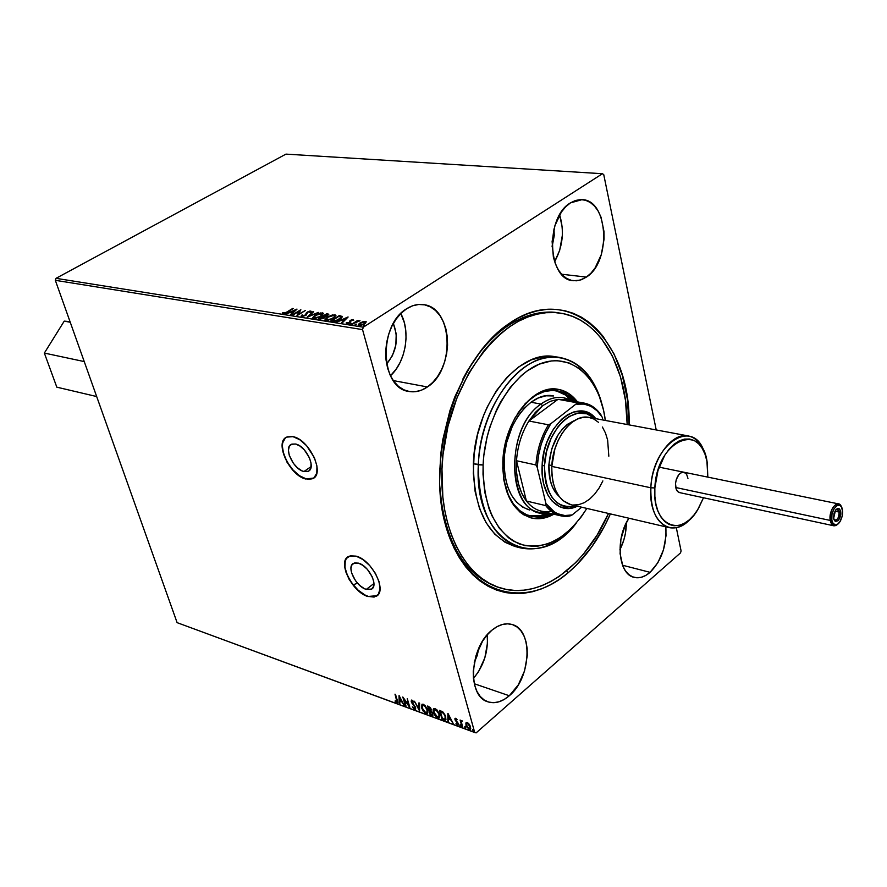 <?xml version="1.0" encoding="UTF-8"?>
<svg xmlns="http://www.w3.org/2000/svg" width="887" height="887" viewBox="0 0 887 887"><rect width="100%" height="100%" fill="white"/><g stroke="black" fill="none" stroke-linecap="round" stroke-linejoin="round"><path stroke-width="1.33" d="M366.287 589.4L373.948 583.524L366.287 589.4L364.102 588.491L359.645 585.353L355.609 580.852L351.629 573.069L350.942 568.301L351.984 564.742L354.623 562.935L358.459 563.145C368.837 565.64 378.893 586.008 371.387 589.223L366.287 589.4C355.931 586.739 346.03 566.605 353.525 563.345L358.459 563.145L362.927 565.385L367.318 569.31L372.318 576.982L373.837 582.127L373.604 586.374L371.664 589.068L366.287 589.4M303.953 471.529L311.126 466.573L303.953 471.529L301.813 470.753L297.4 467.771L293.353 463.291L289.251 455.264L288.43 450.219L289.328 446.294L291.823 444.11L295.548 444.01C306.093 445.851 316.448 468.037 308.321 471.241L303.953 471.529C293.431 469.5 283.219 447.569 291.346 444.32L295.548 444.01L299.928 446.028L304.308 449.853L309.386 457.659L311.027 463.058L310.938 467.637L309.142 470.698L307.689 471.507L303.953 471.529M285.958 437.491L285.958 437.491C274.926 443.91 290.637 475.831 306.215 478.913L305.982 479.069C289.772 475.875 274.083 442.169 286.612 437.125L293.009 436.648L287.288 436.825L285.093 438.145L282.454 442.968L282.421 450.019L287.089 462.382L292.666 470.032L299.285 475.898L302.689 477.86L309.042 479.479L313.998 477.838L316.781 473.137L316.947 466.085L314.43 457.736L306.558 445.651L299.795 439.741L293.009 436.648C309.275 439.409 325.307 473.725 312.778 478.636L306.215 478.913L313.699 478.071M347.848 556.903C337.947 563.356 353.137 592.449 368.382 596.441L377.064 595.698L376.099 596.352L368.382 596.441L374.114 597.084L378.283 594.423L380.013 588.99L379.026 581.595L375.423 573.39L369.79 565.64L362.994 559.575L356.097 556.138C372.096 559.908 387.674 591.418 376.099 596.352M558.078 312.845C541.303 310.273 524.239 314.807 506.909 326.449L508.694 323.822C569.975 280.203 631.112 340.065 629.105 424.884L627.342 399.061L622.319 375.345L614.148 354.157L603.027 336.284L596.463 328.822L589.278 322.447L581.55 317.258L573.324 313.311L564.686 310.661L555.694 309.352L546.447 309.43L537.023 310.916L527.532 313.821L518.052 318.134L508.694 323.822L499.547 330.851L490.733 339.178L482.328 348.713L467.183 371.021L454.831 396.877L449.886 410.792L442.768 439.808L440.673 454.587L439.531 483.825L442.447 511.566L445.363 524.494L449.21 536.613L453.933 547.789L459.455 557.912L465.73 566.904L472.671 574.665L480.2 581.151L488.216 586.318L496.653 590.121L505.402 592.56L514.382 593.625L523.496 593.325L532.666 591.696L541.802 588.757L550.816 584.588L559.642 579.211L568.19 572.714L566.538 570.94L568.19 572.714L576.395 565.152L591.54 547.179L604.579 525.98L610.411 513.906C599.501 538.376 585.42 557.978 568.19 572.714C523.064 611.786 463.979 593.414 445.363 524.494C425.993 456.084 457.592 357.583 508.694 323.822L506.909 326.449C523.785 315.096 540.427 310.505 556.848 312.656L559.22 312.989M554.619 261.676C562.846 246.741 564.52 231.119 559.63 214.82L562.258 227.66L562.358 235.288L559.686 250.345L554.619 261.676M586.407 277.088L561.571 274.216L586.407 277.088L591.019 273.096L595.133 267.885L601.308 254.624L604.047 239.246L603.98 231.463L600.998 217.115L598.16 211.095L594.567 206.15L590.332 202.502L585.62 200.274L580.597 199.586L575.463 200.473L570.419 202.901L582.138 199.63C608.46 199.963 611.487 261.809 586.407 277.088L579.954 280.181L573.357 280.724C547.601 280.026 544.862 217.304 570.419 202.901L565.662 206.815L561.382 212.037L554.929 225.608L552.113 241.497L553.377 257.152L555.495 264.104L558.488 270.103L562.236 274.926L566.593 278.385L571.372 280.37L576.406 280.802L581.484 279.682L586.407 277.088M473.447 678.433C483.903 665.793 488.482 651.269 487.185 634.87L487.473 642.997L484.845 657.832L478.603 671.559L473.447 678.433M509.304 695.752L474.29 683.744L509.304 695.752L518.285 684.864L524.572 670.816L527.277 655.67L527.133 648.375L525.991 641.623L523.873 635.669L520.869 630.735L517.077 627.031L512.642 624.681L507.708 623.816L502.474 624.459L497.141 626.61L491.919 630.191C498.86 624.57 505.59 622.674 512.098 624.515C533.409 629.559 531.324 677.923 509.304 695.752C501.987 701.983 494.824 703.99 487.828 701.794C466.95 696.35 469.589 647.211 491.919 630.191L487.007 635.081L482.606 641.101L476.031 655.504L473.259 671.137L473.47 678.633L474.733 685.518L476.995 691.505L480.166 696.373L484.125 699.943L488.693 702.072L493.682 702.692L498.926 701.805L504.193 699.455L509.304 695.752M619.935 549.685C624.204 541.214 626.344 532.222 626.355 522.72L625.446 533.298L623.783 540.172L619.935 549.685M650.082 572.337L622.508 565.23L650.082 572.337L657.888 562.702L663.454 549.896L666.004 535.792L665.838 526.845C666.836 545.538 661.58 560.695 650.082 572.337C644.727 576.938 639.416 578.612 634.15 577.37C618.317 574.443 614.957 538.886 628.905 518.23L625.191 525.193L620.9 539.296L620.08 553.665L622.829 566.039L625.435 570.851L628.706 574.488L632.531 576.827L636.744 577.77L641.19 577.315L645.692 575.475L650.082 572.337M390.446 375.766C405.78 362.018 410.858 331.572 400.791 313.543L404.328 322.657L405.758 330.407L406.046 338.535L405.182 346.762L403.197 354.789L400.181 362.306L396.223 369.047L390.446 375.766M427.412 386.954L393.263 380.578L427.412 386.954L432.812 382.352L437.59 376.487L441.582 369.58L444.631 361.874L446.649 353.658L447.558 345.243L447.303 336.927L445.917 329.01L443.433 321.804L439.93 315.561L435.539 310.528L430.417 306.913L424.74 304.862L418.742 304.474L412.643 305.771L406.678 308.731C412.178 305.239 417.744 303.875 423.354 304.618C452.88 307.068 455.541 369.591 427.412 386.954C421.369 391.067 415.194 392.564 408.885 391.455C380.124 388.362 378.062 325.03 406.678 308.731L401.079 313.255L396.09 319.154L391.899 326.216L388.694 334.155L386.599 342.659L385.69 351.374L386.022 359.945L387.564 368.05L390.247 375.345L393.961 381.543L398.54 386.433L403.818 389.803L409.572 391.566L415.571 391.666L421.602 390.103L427.412 386.954M554.009 228.868L552.08 246.896L554.242 235.609L554.009 228.868M393.351 323.467C398.895 338.291 396.655 351.795 386.621 364.003L392.42 355.676L395.835 345.054L396.223 333.878L393.351 323.467M478.803 648.22L474.268 662.567L477.239 655.438L478.803 648.209M681.094 550.938L676.304 527.632L681.094 550.938L680.506 552.9L476.119 732.884L680.506 552.9L681.094 550.938M656.225 429.951L603.737 174.595L656.225 429.951M363.315 327.192L56.014 278.33L285.947 154.116L602.45 173.719L363.315 327.192L602.45 173.719L603.737 174.595L602.45 173.719L285.947 154.116L56.014 278.33L363.315 327.192L362.539 329.609L474.711 732.507L177.112 622.652L55.327 280.314L362.539 329.609L363.315 327.192M362.628 321.815L359.224 323.5L358.182 325.241L360.344 325.584L365.222 323.533L366.231 321.77L363.393 321.604L359.745 323.145L358.16 325.207L364.668 323.91L366.253 321.815L362.628 321.815M351.507 324.332L360.022 320.761L357.539 321.016L358.47 320.429L357.805 320.329L352.172 324.442L356.552 321.726L360 320.695L357.539 321.016L358.47 320.429L357.805 320.329L351.507 324.332M349.722 322.158L349.655 321.039L349.323 323.045L347.527 323.644L347.15 322.591L346.185 322.901L346.684 323.655L349.91 322.724L351.108 320.473L353.702 320.307L353.314 319.542L351.052 320.041L349.023 322.746L346.185 322.901L346.861 323.677L350.143 322.558L351.429 320.296L353.702 320.307L353.314 319.542L353.725 320.251M332.581 321.338L336.406 320.917L341.118 318.444L342.304 316.459L339.211 315.628L330.629 321.027L332.581 321.338L340.02 319.198L342.327 316.504L339.211 315.628L330.629 321.027L332.581 321.338M318.189 319.054L323.267 318.633L328.8 314.242L326.76 313.699L318.189 319.054L324.254 318.1L325.13 316.526L328.789 314.22L326.76 313.699L318.189 319.054M307.09 317.291L318.378 312.412L309.208 316.016L313.699 311.692L313.022 311.581L307.19 317.313L318.378 312.412L309.208 316.016L313.699 311.692L313.022 311.581L307.09 317.291M292.921 315.051L299.285 311.137L296.957 315.694L305.505 310.417L298.52 314.253L300.837 309.696L292.3 314.952L299.285 311.137L296.957 315.694L305.505 310.417L298.52 314.253L300.837 309.696L292.921 315.051M287.055 311.914L284.372 313.133L282.609 312.823L283.13 313.665L285.525 313.2L293.331 308.543L287.166 312.313L282.609 312.823L283.13 313.665L287.576 312.069L292.721 308.443L287.055 311.914M296.923 309.097L285.825 313.931L290.06 312.479L292.311 312.834L290.393 314.652L291.069 314.752L297.023 309.108L285.825 313.931L290.06 312.479L292.311 312.834L290.393 314.652L291.069 314.752L296.923 309.097M301.691 316.615L306.104 315.195L307.933 312.135L309.84 311.592L309.84 312.446L311.204 311.503L309.896 311.071L307.268 312.058L304.529 315.65L302.522 316.06L302.678 314.974L301.735 315.162L301.114 316.193L301.691 316.615L305.727 315.45L307.933 312.135L309.84 311.592L309.84 312.446L310.849 312.191L311.171 311.293L307.268 312.058L305.117 315.34L302.522 316.06L302.678 314.974L301.735 315.162L301.691 316.615M314.807 315.207L312.557 318.001L315.373 318.433L321.205 316.171L323.478 313.355L320.617 312.945L315.628 314.73L312.557 318.001L313.521 318.488L321.205 316.171L323.478 313.366L322.469 312.867L314.807 315.207M327.137 317.136L324.897 319.952L327.758 320.395L333.634 318.111L335.874 315.273L332.37 314.974L327.137 317.136L324.908 319.952L325.895 320.451L333.634 318.111L335.885 315.284L334.854 314.785L327.137 317.136M348.003 316.992L336.694 321.992L341.04 320.495L343.435 320.872L341.55 322.757L342.26 322.868L348.114 317.003L336.694 321.992L341.04 320.495L343.435 320.872L341.55 322.757L342.26 322.868L348.003 316.992M350.021 323.611L350.154 324.154L351.463 323.323L350.165 324.154L351.463 323.334L350.021 323.611M355.11 324.42L355.255 324.964L356.563 324.132L355.266 324.964L356.563 324.132L355.11 324.42M363.482 325.74L363.637 326.294L364.945 325.462L363.482 325.74M356.097 556.138L350.188 555.827L346.152 558.655L344.566 564.154L345.642 571.483L349.201 579.533L354.722 587.105L361.364 593.104L368.172 596.607C352.217 592.438 337.005 561.493 348.558 556.459L356.097 556.138M465.841 723.027L466.351 726.364L469.168 729.413L470.731 728.471L469.5 724.601L466.351 722.495L465.886 725.145L469.168 729.413L470.221 729.424L470.553 726.863L469.278 724.28L467.261 722.561L465.841 723.027M461.95 726.641L462.582 726.874L461.395 722.018L462.338 720.965L461.451 720.532L460.996 721.253L460.087 720.044L461.95 726.641L460.675 720.255L461.95 726.641L462.582 726.874L461.417 722.428L462.338 720.965L461.329 720.577L460.996 721.253L460.087 720.044L461.95 726.641M455.685 718.337L454.931 718.581L455.064 719.889L457.725 723.847L455.951 723.748L458.025 725.145L458.091 723.16L455.596 719.823L455.818 719.124L457.171 719.712L456.084 718.559L455.131 718.326L454.976 719.623L457.67 723.504L457.548 724.269L455.951 723.748L458.102 725.111L458.291 723.692L455.596 719.823L455.696 719.157L457.171 719.712L455.685 718.337M443.921 720L445.95 719.545L445.318 715.499L443.001 712.061L439.486 710.354L442.059 719.313L445.518 720.133L445.762 716.774L442.713 711.817L439.486 710.354L442.059 719.313L440.063 710.565L442.469 718.958L443.921 720M430.184 714.933L432.723 715.521L432.911 713.68L430.993 710.942L430.583 707.97L427.589 706.03L430.184 714.933L428.177 706.24L430.184 714.933L432.679 715.543L432.911 713.68L430.993 710.942L431.193 709.323L427.589 706.03L430.184 714.933M419.562 711.03L419.584 703.114L418.93 702.87L418.986 708.913L414.451 701.24L419.562 711.03L419.584 703.114L418.93 702.87L418.986 708.913L414.451 701.24L419.562 711.03M406.002 706.03L404.062 699.477L409.872 707.449L407.255 698.623L408.608 704.988L402.798 696.994L405.403 705.808L404.062 699.477L409.739 707.405L407.255 698.623L408.608 704.988L402.798 696.994L406.002 706.03M396.755 700.009L397.032 701.861L395.236 700.763L395.136 701.329L396.888 702.87L397.797 702.205L395.003 694.166L397.165 699.666L395.003 694.166L396.932 701.961L395.236 700.763L395.136 701.329L397.52 702.881L395.591 694.377L396.755 700.009M399.039 695.63L399.194 703.524L399.837 703.757L399.793 701.229L401.944 702.027L404.217 705.376L399.139 695.663L399.194 703.524L399.837 703.757L399.793 701.229L401.944 702.027L404.217 705.376L399.039 695.63M414.672 709.423L415.67 709.068L415.471 707.216L411.712 701.495L412.233 701.04L413.93 702.194L411.368 700.142L411.479 702.426L415.016 707.405L414.484 708.536L412.355 706.85L413.996 709.023L415.094 709.068L414.041 708.325L415.382 709.434L415.615 707.638L411.779 701.883L412.233 701.04L413.93 702.194L411.978 700.142L411.191 701.695L415.016 707.405L414.362 708.502L412.355 706.85L414.672 709.423M421.757 705.032L422.223 708.103L421.602 707.859L425.993 713.603L427.601 713.292L425.993 713.603L427.257 713.603L427.667 710.032L423.221 704.234L421.99 704.245L421.602 707.859L423.221 711.152L425.993 713.603L427.833 712.826L427.39 709.212L424.718 705.165L422.024 704.223L421.602 707.859L422.068 704.211M433.555 709.334L434.053 712.549L433.388 712.172L437.812 717.949L439.453 717.638L437.812 717.949L439.109 717.96L439.531 714.379L435.051 708.536L433.798 708.558L433.388 712.172L435.007 715.487L437.812 717.949L439.686 717.184L439.265 713.558L436.559 709.489L433.843 708.525L433.133 709.689L433.388 712.172L433.865 708.513M447.88 713.414L447.846 721.441L448.523 721.696L448.534 719.124L450.807 719.967L453.146 723.404L447.979 713.447L447.846 721.441L448.523 721.696L448.534 719.124L450.807 719.967L453.146 723.404L447.88 713.414M459.776 725.278L460.719 726.231L460.331 724.867L459.776 725.278L460.153 724.746L460.741 726.22L460.087 724.712L459.776 725.278M464.622 727.063L465.564 728.016L465.187 726.653L464.622 727.063L464.999 726.531L465.597 728.005L464.932 726.497L464.622 727.063M472.571 729.99L473.647 730.833L473.148 729.58L472.571 729.99L472.959 729.458L472.571 729.99L473.558 730.932L472.904 729.424L472.571 729.99M476.119 732.884L474.711 732.507L362.539 329.609L55.327 280.314L56.014 278.33L55.327 280.314L177.112 622.652L476.119 732.884M501.421 588.247L499.115 587.582C465.087 576.073 445.307 543.199 439.764 488.959C445.451 543.953 465.642 576.938 500.323 587.915M462.837 379.082C475.055 355.92 489.746 338.379 506.909 326.449C489.746 338.379 475.055 355.92 462.837 379.082M316.714 465.431L317.18 468.281M353.126 584.788L357.539 583.236M397.742 702.593L396.888 702.87L396.179 701.695L397.742 702.593M397.099 701.639L397.165 699.666L397.287 701.639M402.266 701.639L399.793 701.229L402.266 701.639M399.826 703.247L399.194 703.524L399.483 696.317L399.826 703.247M399.715 697.77L401.423 701.029L399.771 700.42L400.081 697.47L401.423 701.029L399.771 700.42L399.715 697.77M405.836 705.464L403.618 698.025L405.836 705.464M409.029 704.644L407.244 698.623L409.029 704.644M409.472 706.096L408.652 704.954L409.472 706.096M415.072 708.203L415.482 707.238L415.349 708.103M411.745 701.739L411.546 700.076L411.745 701.739M412.344 700.663L412.943 700.852L412.133 701.018M419.651 710.043L419.041 708.868L419.651 710.043M419.407 708.558L419.351 703.025L419.407 708.558M426.414 713.248L424.673 712.05L426.414 713.248M422.833 704.899L423.931 704.799L427.057 709.811L427.434 709.334L427.7 711.352M426.991 712.472L427.479 709.456L426.758 712.66L425.705 712.682L422.212 708.07L422.522 705.176L423.931 704.799L425.183 705.642L422.711 705.021M432.934 715.255L431.769 715.521L430.594 714.578L432.934 715.255M430.295 710.698L431.171 711.086L430.295 710.698M432.357 714.323L432.745 713.192L432.767 713.98M429.519 707.039L430.151 707.394L429.519 707.039M430.661 709.933L431.027 708.824L430.982 709.8M428.465 707.161L430.993 708.757L430.472 710.243L429.297 710.021L428.887 706.806L430.583 709.112L430.395 710.276L429.297 710.021L428.465 707.161M429.563 710.942L431.282 711.174L432.712 713.115L432.146 714.623L430.528 714.246L429.984 710.587L432.302 713.458L432.058 714.656L430.528 714.246L429.563 710.942M438.233 717.594L436.448 716.363L438.233 717.594M434.641 709.212L435.761 709.112L438.91 714.157L439.253 713.536L439.553 715.698M439.464 716.064L438.932 716.707M438.843 716.807L436.637 716.519L434.497 713.713L433.765 710.609L434.807 709.367L438.045 712.139L439.065 714.789L438.843 716.807L439.331 713.802L438.599 717.018L437.524 717.029L433.998 712.394L434.331 709.489L435.761 709.112L437.08 709.999L434.519 709.334M445.817 719.834L444.343 719.645L445.817 719.834M440.784 711.141L443.633 712.693L440.784 711.141M445.451 715.809L445.23 718.858L445.451 715.809M442.413 718.625L440.362 711.496L441.194 711.296L443.045 712.194L445.562 716.186L444.941 719.157L442.413 718.625L440.362 711.496L443.533 713.403L445.141 716.541L444.964 719.146L442.413 718.625M451.161 719.579L448.534 719.124L451.161 719.579M448.523 721.186L447.846 721.441L448.29 714.046L448.523 721.186M448.545 715.598L450.286 718.947L448.534 718.304L448.933 715.277L450.286 718.947L448.534 718.304L448.545 715.598M458.335 724.812L457.504 725.111L457.138 724.247L458.335 724.812M457.725 723.936L458.091 723.16L458.025 723.87M455.596 719.8L454.976 719.623L455.33 718.27L455.596 719.8M460.863 725.821L460.187 724.912L460.863 725.821M465.708 727.606L465.032 726.697L465.708 727.606M470.509 729.114L469.168 729.413L468.48 728.349L470.509 729.114M469.955 728.294L470.254 725.987L469.689 728.593L468.946 728.593L466.307 724.779L465.886 725.145L466.263 722.661L466.595 725.61L466.784 723.371L467.482 723.371L469.922 726.63L470.343 726.265L470.055 728.26M466.928 723.315L468.369 723.26L467.482 723.371L469.334 725.244L469.999 728.183L468.946 728.593L466.518 725.389L467.028 723.16M467.382 722.938L466.784 723.371M473.68 730.544L472.993 729.624L473.68 730.544M427.057 709.811L426.835 712.616L424.529 711.917L422.423 708.724L422.29 705.376L424.707 705.93L427.057 709.811M282.776 313.554L282.609 312.823L283.729 313.111L282.776 313.554M292.488 313.41L292.311 312.834L292.488 313.41M290.57 312.557L291.28 312.257L290.57 312.557M295.005 310.638L295.77 310.295L295.005 310.638M291.38 312.612L293.054 312.867L291.202 311.98L291.38 312.612M294.927 310.361L293.098 312.834L291.202 311.98L294.927 310.361L292.921 312.257L291.202 311.98L294.927 310.361M299.351 311.359L300.46 310.672L299.351 311.359M297.522 315.351L299.285 311.137L297.522 315.351M301.38 316.526L301.735 315.162L302.201 315.739L301.38 316.526M306.226 314.641L306.292 312.911L306.481 313.543L307.235 312.834L306.303 314.042M310.084 311.703L310.893 311.681L310.716 311.06L311.126 311.736L310.084 311.703M308.499 316.737L309.219 316.049L308.499 316.737M313.189 312.18L313.022 311.581L313.189 312.18M323.289 313.676L321.826 313.466L322.657 313.499L322.469 312.867L323.533 313.843M312.69 318.167L313.832 316.648L312.69 318.167M322.458 314.32L322.358 315.362L322.447 314.053L320.695 316.482L314.375 317.934L314.552 318.522L313.632 317.557L315.45 315.295L322.369 313.81L320.573 316.071L318.422 317.158L315.062 317.967L313.577 317.213L318.411 313.92L321.305 313.388L322.447 314.076M319.143 319.209L319.775 318.81L319.143 319.209M323.212 316.659L323.844 316.271L323.212 316.659L324.32 317.047L323.733 318.4L320.44 318.721L320.628 319.353L319.708 318.61L320.606 319.353L319.708 318.61L322.901 316.615L324.198 317.524L321.981 318.677L319.708 318.61L323.223 316.659M326.837 314.397L326.76 313.699L328.711 314.663L326.837 314.397M325.307 317.136L325.13 316.526L325.307 317.136M325.207 316.792L323.966 316.692L325.207 316.792M326.516 314.353L327.713 314.674L327.192 315.816L324.11 316.116L324.287 316.748L323.777 316.06L323.966 316.692L323.777 316.06L326.516 314.353L327.514 315.107L323.777 316.06L326.516 314.353M327.913 315.395L327.724 314.741M334.211 315.373L335.042 315.417L334.854 314.785L335.94 315.772L334.211 315.373M325.03 320.107L326.194 318.566L325.03 320.107M334.011 315.34L334.776 315.739L333.102 318.433L326.749 319.897L326.926 320.495L325.984 319.497L327.791 317.236L334.011 315.34L334.732 316.426L332.326 318.4L328.257 319.852L325.972 319.486L328.445 316.847L334.011 315.34M331.583 321.172L332.215 320.772L331.583 321.172M339.289 316.326L339.211 315.628L339.388 316.26L340.663 316.459L340.486 315.827L342.371 316.969L342.194 316.326L342.371 316.969L339.289 316.326M333.811 321.427L332.159 320.573L338.978 316.282L341.196 316.958L339.488 319.52L334.953 321.305L332.858 320.684L333.811 321.427M332.858 320.684L332.159 320.573L333.035 321.316L332.159 320.573L338.978 316.282L341.218 317.003L337.625 320.03L332.858 320.684M342.26 322.868L343.435 320.872L342.26 322.868M341.528 320.573L342.271 320.24L341.528 320.573M346.074 318.566L346.95 318.178L346.074 318.566M342.382 320.617L344.211 320.906L345.997 318.3L344.211 320.906L345.997 318.3L344.034 320.262L342.205 319.985L344.211 320.906L342.205 319.985L345.997 318.3L342.205 319.985L342.382 320.617M346.362 323.544L347.183 323.278L346.362 323.544M349.877 322.702L350.409 320.395L349.844 321.682L350.409 320.395L353.314 319.542L352.838 320.185L353.68 320.229M358.326 325.385L359.279 324.243L358.326 325.385M364.701 321.926L365.233 322.203L364.102 324.243L359.878 325.629L359.18 324.819L360.41 323.245L364.701 321.926L365.178 322.713L363.548 324.077L360.211 325.13L359.224 324.343L361.774 322.535L364.701 321.926M346.373 558.488L345.243 560.95L344.988 567.492L347.36 575.319L351.984 583.28L358.182 590.199L365.034 595.044L368.382 596.441L374.325 596.918M285.326 437.99L282.687 442.813L282.332 446.117L283.618 453.889L287.321 462.227L292.898 469.877L299.518 475.731L306.215 478.913L311.98 478.902M830.243 520.436C831.607 526.013 834.179 527.233 837.949 524.095L833.847 525.803L830.243 520.436L675.75 487.517L830.243 520.436C830.088 510.613 832.815 505.091 838.448 503.871L841.519 507.087C838.503 497.807 828.192 509.903 830.243 520.436L831.829 520.081L830.243 520.436M842.484 510.047L842.129 516.611L839.534 522.476C835.864 526.379 833.292 525.592 831.829 520.081L832.76 522.986L835.343 524.96L837.472 524.417L840.466 521.024L842.34 515.635L842.639 511.821L841.563 507.153L839.967 505.457L836.862 505.657L833.858 509.038L831.962 514.46L831.829 520.081C829.866 509.814 840.299 499.104 842.317 509.216L842.484 510.047M839.146 512.065L837.938 509.637L835.887 509.715L837.328 509.36L839.146 512.065L834.889 511.178L839.146 512.065C839.213 516.977 837.849 519.727 835.022 520.325L833.614 518.407L835.532 510.147C838.015 507.486 839.734 508.007 840.71 511.71L839.146 512.065L840.71 511.71L840.787 514.15L839.889 517.941L838.082 520.758L835.299 521.456L833.858 519.46C837.029 521.013 838.792 518.551 839.146 512.065M56.812 387.164L96.672 396.544L56.812 387.164L44.35 353.07L84.232 361.574L44.35 353.07L64.23 321.127L70.25 322.258L64.23 321.127L70.018 321.615L64.23 321.127L44.35 353.07L56.812 387.164M833.614 518.407L834.002 513.373L836.253 509.338L839.035 508.65L840.71 511.71C839.69 520.935 837.361 523.33 833.702 518.884L833.614 518.407M683.633 472.172L681.194 472.66L678.832 474.634L676.227 479.69L675.506 483.703C676.615 476.219 679.409 472.383 683.888 472.217L686.571 474.201L687.957 478.381M688.301 435.938C695.652 437.557 701.063 443.245 704.522 452.98C694.31 417.056 652.388 442.657 650.847 487.795C652.045 459.078 672.047 431.914 688.301 435.938L589.112 417.411C572.536 413.386 552.634 439.043 551.803 466.407L650.847 487.795L654.85 487.928L654.861 496.365L655.925 504.237L657.988 511.234L660.97 517.066L664.729 521.534L669.131 524.461L673.987 525.747L679.098 525.381L684.287 523.363L689.343 519.815L694.089 514.859L698.346 508.706L703.491 497.751L697.481 510.125C680.828 538.764 651.779 525.004 654.85 487.928L650.847 487.795C648.075 522.465 672.501 540.039 690.751 518.518C683.666 526.046 676.437 529.073 669.053 527.599C656.502 523.319 650.437 510.047 650.847 487.795L551.803 466.407C551.67 487.628 558.001 500.379 570.784 504.659L669.053 527.599M707.815 477.106L706.928 461.218L705.032 454.288L702.238 448.401L698.646 443.777L694.377 440.606L689.609 439.021L684.498 439.098L679.254 440.85L674.065 444.232L669.164 449.121L664.718 455.33L657.943 470.709L654.85 487.928C656.602 440.118 702.67 420.349 707.294 463.369L707.815 477.106M542.112 465.608C540.183 495.401 558.732 515.813 577.404 506.2L568.844 508.451L559.941 506.876L552.202 501.199L548.033 495.345L543.698 483.969L542.279 475.11L542.112 465.608L544.23 451.039L547.135 441.671L553.433 429.108L561.526 419.307L567.558 414.739L573.811 411.945L583.081 411.269L588.824 413.154L595.787 418.664C578.435 396.123 542.999 425.937 542.112 465.608L544.485 465.686L542.112 465.608M576.217 505.923C556.094 509.604 545.516 496.188 544.485 465.686L546.536 451.605L551.137 438.267L557.868 426.902L563.245 420.926L569.066 416.502L578.136 413.12L586.906 413.819L594.589 418.442C577.182 399.959 545.35 428.998 544.485 465.686L544.64 474.867L546.015 483.448L548.532 491.076L552.091 497.463L556.537 502.364L561.693 505.601L567.347 507.076L576.217 505.923M551.847 465.553L548.865 464.91C548.465 479.202 551.88 489.702 559.12 496.443L555.373 492.274L552.324 486.763L550.162 480.189L548.865 464.91L551.847 465.553M570.906 504.692L562.957 500.612L558.832 496.033L555.528 490.079L553.2 482.96L551.936 474.966L551.803 466.407L554.885 448.988L557.99 440.839L561.981 433.51L566.682 427.279L571.915 422.389L577.47 419.041L583.103 417.333L588.624 417.333L593.802 419.008L598.448 422.29M602.384 427.035L605.488 433.044L607.639 440.085L608.826 456.206M602.872 480.92L599.069 488.094L594.556 494.27L589.511 499.226L584.101 502.752L578.535 504.714L573.013 505.025M833.847 525.803L679.586 492.607C676.759 491.664 675.395 488.704 675.506 483.703L676.216 489.169L677.779 491.62L679.941 492.662M575.12 420.25C560.107 426.758 551.359 441.648 548.865 464.91L551.714 448.855L558.267 434.563L562.613 428.82L567.447 424.308L575.12 420.25M557.579 357.206L555.107 356.74C518.684 348.713 474.756 404.062 473.403 463.724L483.105 464.988C484.901 418.243 512.575 372.019 542.999 362.772C573.457 353.081 600.377 379.691 605.322 420.449L603.592 410.393L599.102 395.558L596.086 388.883L588.624 377.319L579.488 368.526L568.955 362.894L557.424 360.699L551.404 360.942L539.174 364.169L527.078 370.977L521.234 375.667L510.269 387.386L500.667 401.878L496.509 409.982L489.702 427.479L487.14 436.692L483.825 455.552L483.105 464.988L483.016 474.301L484.757 492.152L488.937 508.373L491.886 515.646L499.303 528.208L508.484 537.71L513.606 541.225L524.649 545.616L536.391 546.447L548.354 543.753L560.096 537.722L571.195 528.63L581.273 516.855L586.85 508.406C567.148 539.03 544.762 550.927 519.682 544.119C495.323 532.754 483.138 506.377 483.105 464.988L478.337 464.821C473.525 543.088 537.311 575.364 576.14 523.341C558.699 543.875 540.028 552.036 520.115 547.811C492.429 538.132 478.503 510.48 478.337 464.821L473.403 463.724C473.591 509.26 487.54 536.857 515.247 546.536L520.115 547.811M504.138 459.943C505.047 424.13 531.479 390.723 553.588 395.946L545.937 395.802L538.387 397.941L530.947 402.254L523.94 408.597L517.642 416.735L512.309 426.348L506.61 442.668L504.581 454.177L504.071 465.642L505.091 476.585L507.597 486.564L511.466 495.179L516.544 502.109L522.609 507.098L529.639 510.025C512.631 504.304 504.138 487.617 504.138 459.943M517.509 413.708C529.428 396.5 542.567 388.85 556.925 390.768C563.544 391.999 569.31 395.513 574.188 401.301L567.902 395.425L560.673 391.721L552.789 390.38L544.551 391.477L536.28 395.014L528.297 400.891L517.509 413.708M571.66 400.78C567.103 395.414 561.77 392.021 555.672 390.579L565.418 394.992L571.66 400.78M561.05 390.158L568.456 393.961L576.24 401.667C571.139 394.937 564.986 390.801 557.779 389.282M502.84 461.617C503.871 421.236 533.597 383.594 558.4 389.382C565.873 390.779 572.226 394.948 577.481 401.889L569.698 394.183L562.291 390.369L558.322 389.371L550.018 389.227L545.771 390.103L537.289 393.728L525.226 403.596L514.937 418.021L509.559 429.552L504.282 448.567L502.763 468.048L503.927 480.399L506.754 491.664L513.85 505.535L520.159 512.254L523.696 514.759L531.357 517.964L535.404 518.64L543.709 518.119L553.898 514.194C546.292 518.44 538.797 519.693 531.402 517.975C512.364 511.522 502.851 492.728 502.84 461.617M441.97 469.046L439.63 468.513L441.97 469.046C443.677 382.452 507.164 302.445 559.331 313C599.579 318.012 627.242 366.985 627.187 424.529L625.435 400.092L620.501 376.908L612.473 356.208L601.574 338.756L595.144 331.483L588.114 325.285L580.541 320.229L572.492 316.393L564.032 313.832L555.24 312.59L546.204 312.701L537.001 314.186L527.721 317.047L518.463 321.282L509.326 326.871L500.401 333.767L491.797 341.916L483.603 351.241L468.835 373.061L456.794 398.33L448.046 425.937L443.012 454.665L441.97 469.046C439.198 529.328 465.653 578.956 501.521 588.281C540.394 599.878 585.42 566.172 608.504 513.462L597.139 535.027L583.302 554.286L575.674 562.635L559.276 576.395L550.65 581.639L541.824 585.73L532.899 588.58L523.929 590.177L515.025 590.465L506.244 589.423L497.696 587.039L489.458 583.313L481.63 578.257L474.279 571.915L467.504 564.332L461.373 555.55L455.973 545.66L451.361 534.739L447.602 522.92L444.753 510.291L442.846 497.019L441.97 469.046M478.337 464.821C479.723 405.015 523.674 349.5 560.074 357.528C579.998 361.663 593.813 376.653 601.519 402.465C591.596 366.741 563.156 348.136 534.007 361.663C504.869 374.891 480.1 419.972 478.337 464.821M555.151 356.74L544.086 356.507L531.424 359.812L518.895 366.797L507.02 377.263L496.321 390.834L487.251 406.978L483.448 415.803L477.561 434.53L474.146 453.978L473.336 473.336L475.155 491.753L479.512 508.473L486.176 522.82L494.846 534.24L505.124 542.334L515.303 546.547M530.792 517.82C537.999 519.316 545.294 518.019 552.668 513.895L542.489 517.82L534.174 518.33M550.65 513.407L542.567 516.245L534.451 516.744L526.701 514.815L519.594 510.513L513.44 503.949L508.484 495.378L503.738 479.257C507.73 499.802 516.689 512.087 530.603 516.101L530.592 516.101C537.167 517.642 543.842 516.744 550.65 513.407M529.384 515.779C535.548 516.921 541.791 515.946 548.122 512.863L540.116 515.657L529.384 515.779M542.556 405.747L550.239 401.334L558.023 399.327L550.239 401.334L542.556 405.747L535.338 412.4L528.907 421.003L558.023 399.327L577.537 402.842L550.805 423.731L548.421 424.795L528.907 421.003L542.556 405.747L540.959 404.073L542.556 405.747M571.805 400.869C562.147 395.336 551.858 396.4 540.959 404.073C548.543 398.585 556.071 396.467 563.555 397.731L571.805 400.869M530.98 402.232L540.959 404.073L530.98 402.232M550.594 511.411C541.159 512.841 533.098 509.382 526.401 501.022L516.489 460.741L516.578 472.472L518.341 483.415L521.667 493.072L526.401 501.022C518.984 490.943 515.68 477.528 516.489 460.741C517.564 446.028 521.7 432.778 528.907 421.003L558.023 399.327L577.537 402.842L584.045 403.075C590.764 404.372 596.419 408.308 600.987 414.872C594.789 406.102 586.972 402.099 577.537 402.842L550.805 423.731L545.405 433.377L541.225 444.199L538.453 455.707L537.234 467.382L545.937 503.572L545.716 505.601L526.401 501.022L516.489 460.741L535.925 464.965L537.234 467.382L545.937 503.572L554.497 512.043L557.779 513.773L564.797 515.524L572.159 514.937L581.695 507.198L572.159 514.937C561.737 517.143 553 513.351 545.937 503.572L545.716 505.601L526.401 501.022C530.57 506.366 535.482 509.737 541.125 511.123L560.384 515.757C554.752 514.371 549.862 510.979 545.716 505.601C552.368 514.016 560.418 517.487 569.831 516.023L572.159 514.937L569.831 516.023L560.384 515.757M548.288 512.841L539.473 512.398C505.823 507.486 506.422 426.858 540.959 404.073C501.709 430.073 508.783 521.645 548.288 512.841M602.24 417.223L597.095 410.781L590.964 406.335L584.078 404.095L576.727 404.173C587.194 402.742 595.698 407.1 602.24 417.223L602.85 419.983L602.24 417.223M584.045 403.075L564.553 399.571L558.023 399.327M528.907 421.003C521.7 432.778 517.564 446.028 516.489 460.741L535.925 464.965C537.034 450.086 541.192 436.703 548.421 424.795L528.907 421.003M548.421 424.795C541.192 436.703 537.034 450.086 535.925 464.965L537.234 467.382C538.054 451.039 542.578 436.482 550.805 423.731L548.421 424.795M372.429 588.425L371.387 589.223M309.308 470.553L308.321 471.241M283.674 312.923L283.862 313.543M302.223 315.894L302.412 316.526M313.632 317.557L313.81 318.189M347.105 323.001L347.283 323.644M359.18 324.819L359.357 325.462M659.119 467.15L838.448 503.871M555.107 356.74L560.074 357.528"/></g></svg>
